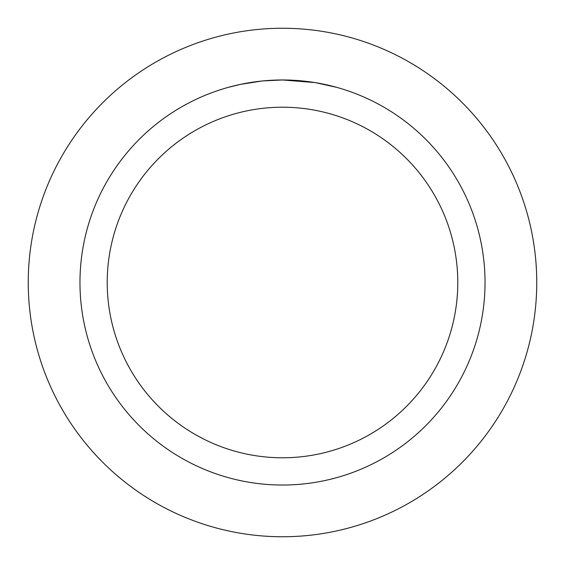 <?xml version="1.0" encoding="UTF-8"?>
<svg xmlns="http://www.w3.org/2000/svg" width="565" height="565" viewBox="0 0 565 565"><rect width="100%" height="100%" fill="white"/><g stroke="black" fill="none" stroke-linecap="round" stroke-linejoin="round"><path stroke-width="0.85" d="M282.5 28.25A254.25 254.25 0 0 1 536.75 282.5A254.25 254.25 0 0 1 282.5 536.75A254.25 254.25 0 0 1 28.25 282.5A254.25 254.25 0 0 1 282.5 28.25A254.25 254.25 0 0 1 536.75 282.5A254.25 254.25 0 0 1 282.5 536.75A254.25 254.25 0 0 1 28.25 282.5A254.25 254.25 0 0 1 282.5 28.25M314.882 82.575L282.5 79.969L288.722 80.068M289.16 80.082L299.344 80.675M301.936 80.908L305.714 81.304M282.5 79.969A202.531 202.531 0 0 1 485.031 282.5A202.531 202.531 0 0 1 282.5 485.031A202.531 202.531 0 0 1 79.969 282.5A202.531 202.531 0 0 1 282.5 79.969L262.803 80.929L280.332 79.983M315.743 82.716L336.662 87.349M282.5 107.216A175.284 175.284 0 0 1 457.784 282.5A175.284 175.284 0 0 1 282.5 457.784A175.284 175.284 0 0 1 107.216 282.5A175.284 175.284 0 0 1 282.5 107.216M261.941 81.014L240.57 84.355L228.345 87.342M255.458 81.784L257.026 81.579M266.285 80.618L267.633 80.513M268.375 80.463L269.272 80.4"/></g></svg>
